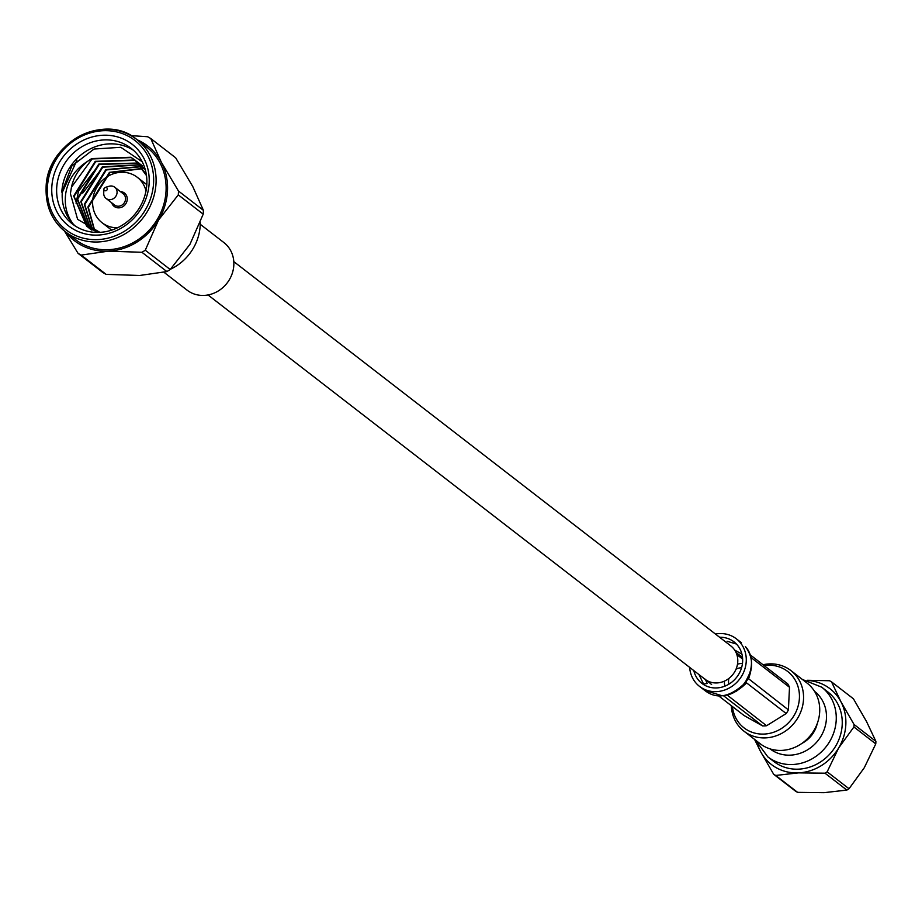 <?xml version="1.0" encoding="UTF-8"?>
<svg xmlns="http://www.w3.org/2000/svg" width="922" height="922" viewBox="0 0 922 922"><rect width="100%" height="100%" fill="white"/><g stroke="black" fill="none" stroke-linecap="round" stroke-linejoin="round"><path stroke-width="1.38" d="M208.015 294.959L705.042 679.272A21.079 19.097 -52.3 0 0 716.936 682.937A21.079 19.097 -52.3 0 0 736.39 668.289A21.079 19.097 -52.3 0 0 730.823 645.93L233.796 261.618M146.01 190.935A28.732 26.047 -52.3 0 0 137.274 177.289A28.732 26.047 -52.3 0 0 108.969 175.687A28.732 26.047 -52.3 0 0 92.649 201.261A28.732 26.047 -52.3 0 0 102.112 222.755A28.732 26.047 -52.3 0 0 117.52 227.78M102.112 222.755L111.089 229.682A28.732 26.047 -52.3 0 0 111.666 230.12M133.54 150.344A47.898 43.403 -52.3 0 0 87.475 150.424A47.898 43.403 -52.3 0 0 61.809 192.191L71.732 166.133L94.032 149.03L120.817 147.301L142.207 161.765M87.751 161.212C79.211 168.046 73.772 176.713 71.443 187.235L92.085 158.93L131.258 157.604L135.43 160.382L130.809 157.27L91.647 158.584L87.751 161.212C75.592 168.853 68.286 179.41 65.819 192.871C64.091 204.776 66.522 215.137 73.138 223.977A47.898 43.403 -52.3 0 0 75.108 225.913M71.443 187.235L70.406 193.643L77.609 219.332L99.91 232.356M170.466 269.224A47.898 43.403 -52.3 0 0 200.201 225.325A47.898 43.403 -52.3 0 0 200.258 222.675M51.793 187.408A51.724 46.884 127.7 0 1 102.918 135.246A51.724 46.884 127.7 0 1 149.168 182.913A51.724 46.884 127.7 0 1 98.043 235.075A51.724 46.884 127.7 0 1 51.793 187.408M146.84 184.066A47.898 43.403 -52.3 0 0 131.062 148.258A47.898 43.403 -52.3 0 0 83.89 145.595A47.898 43.403 -52.3 0 0 56.68 188.226A47.898 43.403 -52.3 0 0 72.469 224.034A47.898 43.403 -52.3 0 0 119.641 226.708A47.898 43.403 -52.3 0 0 146.84 184.066M203.209 214.158A68.009 61.636 -52.3 0 0 203.336 212.233A68.009 61.636 -52.3 0 0 203.405 210.32L178.476 191.038A68.009 61.636 127.7 0 1 178.407 192.963A68.009 61.636 127.7 0 1 178.28 194.876L203.209 214.158L189.955 244.33L170.201 269.501L145.273 250.219A68.009 61.636 127.7 0 1 141.93 252.282L166.87 271.564A68.009 61.636 -52.3 0 0 170.201 269.501M46.227 187.846A58.34 52.865 127.7 0 1 79.499 136.179A58.34 52.865 127.7 0 1 136.802 139.51L146.829 147.255A58.34 52.865 127.7 0 1 166.052 190.877A58.34 52.865 127.7 0 1 132.918 242.797A58.34 52.865 127.7 0 1 75.454 239.559L65.439 231.802A58.34 52.865 127.7 0 1 46.215 188.192M82.738 193.09L102.953 167.078M76.042 203.197L78.727 190.001M76.48 203.543L77.379 196.812M79.177 190.347L99.392 164.323M73.138 223.977C65.208 215.137 61.59 204.649 62.247 192.537L76.987 160.105M146.805 184.677A28.732 26.047 -52.3 0 0 146.241 184.216L137.274 177.289M78.036 253.32L102.964 272.601A68.009 61.636 -52.3 0 0 106.122 274.364L81.194 255.094A68.009 61.636 127.7 0 1 78.036 253.32L64.482 231.042M130.947 135.626L147.589 136.733A68.009 61.636 127.7 0 1 150.735 138.507L175.664 157.789L192.779 186.555L203.405 210.32M106.122 274.364L139.741 275.471L166.87 271.564M141.93 252.282L108.312 251.176L81.194 255.094M178.28 194.876L158.538 220.047L145.273 250.219M150.735 138.507L161.362 162.26L178.476 191.038M65.808 232.09A59.872 54.26 -52.3 0 0 108.312 251.176A59.872 54.26 -52.3 0 0 158.538 220.047A59.872 54.26 -52.3 0 0 161.362 162.26A59.872 54.26 -52.3 0 0 137.182 139.798M134.992 160.036L146.494 175.618M99.23 232.24L90.667 228.921L86.633 226.259L73.645 196.017L95.208 161.338L134.37 160.013L136.721 161.477M136.963 161.627L145.273 169.648M91.624 230.051L88.673 227.757L77.655 199.117L99.207 164.439L138.577 163.229M88.454 227.573L77.206 198.772L98.758 164.093L138.369 163.021M138.611 163.171L140.282 164.22M140.513 164.381L142.103 165.545M90.379 228.76L80.767 201.526L102.319 166.836L139.925 164.692M92.407 229.832L84.317 204.269L105.88 169.59L141.389 166.479M94.528 230.765L87.878 207.024L109.441 172.345L142.76 168.392M135.43 160.382L146.321 174.454M96.453 231.653L87.071 226.605L74.094 196.363L95.646 161.684L134.819 160.359L136.94 161.661M137.171 161.823L138.992 163.136M90.633 229.348L88.904 227.918M90.633 228.898L81.205 201.872L102.768 167.182L140.121 164.911M92.661 229.947L84.766 204.615L106.318 169.936L141.573 166.709M94.805 230.869L88.328 207.369L109.879 172.691L142.922 168.634M163.955 272.267L187.12 290.176A30.08 27.257 -52.3 0 0 216.751 291.848A30.08 27.257 -52.3 0 0 233.831 265.075A30.08 27.257 -52.3 0 0 223.919 242.59L200.235 224.276M106.065 198.437L114.524 204.984A7.088 6.419 -52.3 0 0 121.508 205.375A7.088 6.419 -52.3 0 0 125.53 199.071A7.088 6.419 -52.3 0 0 123.202 193.77L114.743 187.224A7.088 6.419 127.7 0 1 117.071 192.525A7.088 6.419 127.7 0 1 113.049 198.829A7.088 6.419 127.7 0 1 106.065 198.437A7.088 6.419 127.7 0 1 103.725 193.274A7.088 6.419 127.7 0 1 103.725 193.136M120.379 191.58A8.425 7.641 127.7 0 1 124.47 193.055A8.425 7.641 127.7 0 1 127.248 199.359A8.425 7.641 127.7 0 1 122.453 206.862A8.425 7.641 127.7 0 1 114.155 206.39A8.425 7.641 127.7 0 1 111.7 202.805M107.355 189.045A1.867 1.694 127.7 0 1 103.852 189.206A1.867 1.694 127.7 0 1 107.355 189.045M105.269 187.397L109.142 186.256A7.088 6.419 127.7 0 1 114.743 187.224M731.353 705.71A38.332 34.736 -52.3 0 0 744.008 731.215L760.166 743.72A38.332 34.736 -52.3 0 0 797.922 745.852A38.332 34.736 -52.3 0 0 819.693 711.726A38.332 34.736 -52.3 0 0 807.061 683.075L790.892 670.571A38.332 34.736 -52.3 0 0 763.024 664.75M853.91 726.974L838.663 747.949A47.898 43.403 -52.3 0 0 845.831 724.565A47.898 43.403 -52.3 0 0 840.922 701.734L854.037 724.473A54.571 49.454 127.7 0 1 853.979 725.718A54.571 49.454 127.7 0 1 853.91 726.974L875.773 743.881A54.571 49.454 -52.3 0 0 875.854 742.636A54.571 49.454 -52.3 0 0 875.9 741.38L854.037 724.473M728.864 678.465A12.827 11.617 -52.3 0 0 728.553 680.713A12.827 11.617 -52.3 0 0 728.876 684.182M742.464 663.483A17.253 15.639 -52.3 0 0 737.496 664.174M732.414 706.529A35.67 32.328 -52.3 0 0 766.781 733.843A35.67 32.328 -52.3 0 0 799.409 698.104A35.67 32.328 -52.3 0 0 764.084 665.569M744.008 731.215A38.332 34.736 -52.3 0 0 781.752 733.347A38.332 34.736 -52.3 0 0 803.523 699.233A38.332 34.736 -52.3 0 0 790.892 670.571M842.201 724.727A44.049 39.911 -52.3 0 0 827.691 691.8L821.698 687.178A44.049 39.911 127.7 0 1 836.219 720.105A44.049 39.911 127.7 0 1 811.199 759.302A44.049 39.911 127.7 0 1 767.819 756.858L773.8 761.491A44.049 39.911 -52.3 0 0 817.18 763.935A44.049 39.911 -52.3 0 0 842.201 724.727M773.685 774.296L795.559 791.203A54.571 49.454 -52.3 0 0 797.611 792.355L775.736 775.448A54.571 49.454 127.7 0 1 773.685 774.296L760.569 751.557L754.553 739.375M797.611 792.355L824.095 792.666L846.845 790.085A54.571 49.454 -52.3 0 0 849.024 788.736L827.149 771.829A54.571 49.454 127.7 0 1 824.971 773.178L846.845 790.085M824.971 773.178L798.487 772.867L775.736 775.448M849.024 788.736L864.271 767.761L875.773 743.881M757.907 745.31A47.898 43.403 -52.3 0 0 760.569 751.557A47.898 43.403 -52.3 0 0 798.487 772.867A47.898 43.403 -52.3 0 0 838.663 747.949L827.149 771.829M875.9 741.38L866.53 721.534L853.426 698.795L831.552 681.888L840.922 701.734A47.898 43.403 -52.3 0 0 808.029 680.482M807.211 680.275L829.5 680.736A54.571 49.454 127.7 0 1 831.552 681.888M801.967 743.351A27.28 24.733 -52.3 0 0 817.226 723.62M724.369 681.151A17.253 15.639 -52.3 0 0 724.957 686.129M741.565 667.77A12.827 11.617 -52.3 0 0 736.021 669.199M698.957 674.57L703.59 684.043L707.232 683.49L705.295 679.214M693.817 670.605A26.242 23.788 -52.3 0 0 701.873 683.363A26.242 23.788 -52.3 0 0 716.694 687.939A26.242 23.788 -52.3 0 0 740.919 669.695A26.242 23.788 -52.3 0 0 733.981 641.839A26.242 23.788 -52.3 0 0 719.598 637.263M689.656 667.378A30.08 27.257 -52.3 0 0 699.533 686.394A30.08 27.257 -52.3 0 0 716.509 691.627A30.08 27.257 -52.3 0 0 744.273 670.72A30.08 27.257 -52.3 0 0 736.332 638.808A30.08 27.257 -52.3 0 0 719.344 633.575A30.08 27.257 -52.3 0 0 715.437 634.036M735.987 652.407L742.521 657.455M750.831 657.374L789.509 687.282A27.199 24.652 -52.3 0 0 787.665 683.801L750.035 654.701M723.378 695.626L762.552 725.914L744.008 715.495L718.342 695.649M762.552 725.914A27.199 24.652 -52.3 0 0 766.574 725.729L727.135 695.027M748.883 677.958L750.231 673.475L748.18 678.788L742.302 686.798L746.636 682.937L786.212 713.547A27.199 24.652 -52.3 0 0 788.402 709.882L748.722 678.857M746.163 683.052L745.287 683.778M788.402 709.882L789.509 687.282M766.574 725.729L786.212 713.547M742.648 659.103L736.862 654.632M706.252 680.136L711.611 684.527M742.302 686.798L735.94 691.488M750.439 672.68L750.231 673.475M736.401 644.029L727.066 641.251M156.037 183.121A58.34 52.865 127.7 0 1 122.891 235.052A58.34 52.865 127.7 0 1 65.439 231.802C52.058 220.934 45.616 206.332 46.1 188.007C46.088 143.141 104.924 111.816 136.802 139.51A58.34 52.865 127.7 0 1 156.037 183.121M47.368 187.615A56.426 51.136 -52.3 0 0 97.813 239.605A56.426 51.136 -52.3 0 0 153.594 182.706A56.426 51.136 -52.3 0 0 103.149 130.717A56.426 51.136 -52.3 0 0 47.368 187.615M770.008 748.86A36.384 32.973 -52.3 0 0 805.816 750.819A36.384 32.973 -52.3 0 0 826.446 718.457A36.384 32.973 -52.3 0 0 814.518 691.304M721.638 695.591C744.907 695.753 760.719 663.022 745.356 646.541L745.46 646.645C753.528 657.812 753.654 669.683 745.863 682.28C730.558 697.147 716.82 699.844 704.673 690.382M734.638 650.033L741.922 654.124M699.533 686.394L704.673 690.371L721.592 695.591M103.852 189.24L103.725 193.274M821.698 687.178L802.359 679.445M755.475 740.089L767.819 756.858M736.332 638.808L741.449 642.772M735.364 691.419L739.905 688.377L745.022 683.075L750.174 672.334"/></g></svg>

